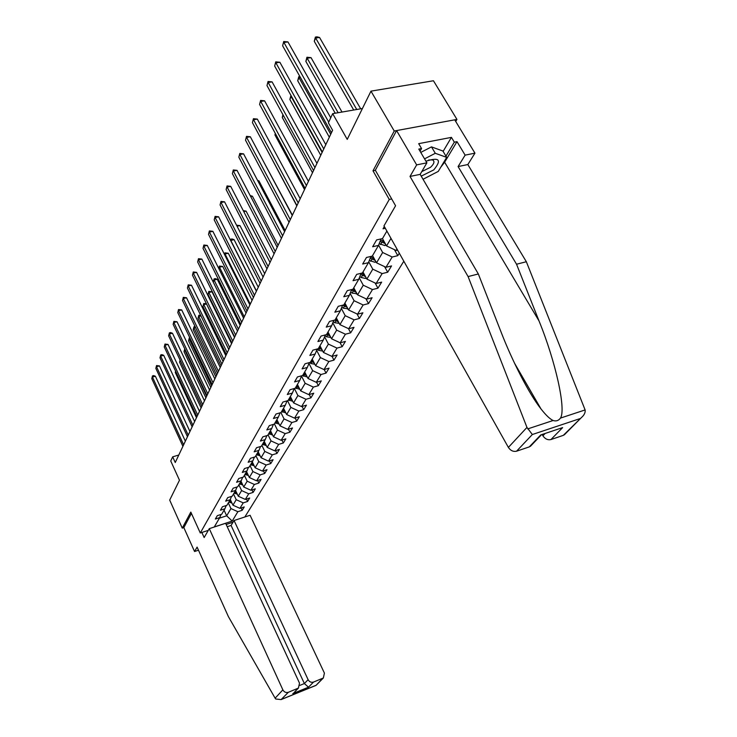 <?xml version="1.0" encoding="UTF-8"?>
<svg xmlns="http://www.w3.org/2000/svg" width="737" height="737" viewBox="0 0 737 737"><rect width="100%" height="100%" fill="white"/><g stroke="black" fill="none" stroke-linecap="round" stroke-linejoin="round"><path stroke-width="1.11" d="M455.724 121.485L456.949 119.412L433.448 80.757L370.969 91.139L394.24 131.011L372.996 170.809L389.274 199.46L391.688 198.944M244.831 516.987L403.821 261.23M456.949 119.412L394.24 131.011M389.274 199.46L200.289 532.989L190.819 512.086L182.26 528.125L183.835 527.609L191.427 513.431M182.26 528.125L169.694 500.091L179.478 480.22L170.744 460.993L172.679 456.839L175.249 462.504L332.608 130.283L328.407 122.812L332.673 113.664L347.228 139.385L370.969 91.139M233.03 522.22L226.167 524.477M208.304 530.354L200.289 532.989M384.336 226.545L383.037 228.792L385.313 228.277M396.994 249.078L396.147 250.469L397.584 250.129M386.879 231.059L382.494 238.576L376.607 239.93L372.655 246.757L378.514 245.393L372.277 256.108L366.464 257.471L362.668 264.039L368.445 262.667L362.429 272.976L356.708 274.357L353.051 280.686L358.744 279.305L352.949 289.236L347.311 290.627L343.783 296.735L349.393 295.325L343.81 304.906L338.246 306.316L334.847 312.193L340.374 310.784L334.985 320.024L329.513 321.443L326.233 327.117L331.678 325.699L326.473 334.616L321.074 336.044L317.905 341.526L323.276 340.098L318.255 348.712L312.921 350.149L309.862 355.446L315.169 354.009L310.305 362.337L305.054 363.774L302.087 368.896L307.32 367.459L302.621 375.511L297.435 376.957L294.57 381.913L299.729 380.467L295.187 388.261L290.065 389.707L287.301 394.507L292.386 393.061L287.992 400.606L282.934 402.052L280.253 406.695L285.283 405.249L281.018 412.554L276.034 414.01L273.427 418.505L278.393 417.059L274.256 424.143L269.337 425.59L266.822 429.947L271.713 428.501L267.706 435.374L262.851 436.82L260.41 441.048L265.237 439.602L261.349 446.263L256.559 447.718L254.182 451.818L258.963 450.371L255.186 456.839L250.451 458.285L248.148 462.265L252.865 460.818L249.198 467.101L244.518 468.548L242.289 472.417L246.941 470.971L243.385 477.069L238.76 478.516L236.586 482.274L241.192 480.828L237.738 486.761L233.168 488.198L231.059 491.846L235.6 490.409L232.247 496.176L227.724 497.613L225.679 501.16L230.174 499.723L226.904 505.333L222.436 506.761L220.446 510.216L224.886 508.788L221.708 514.242L217.295 515.67L215.351 519.032L219.746 517.604L214.292 526.946L232.201 521.068L237.867 511.708L242.187 510.308L244.242 506.936L239.912 508.337L243.219 502.874L247.586 501.473L249.696 498.009L245.32 499.419L248.719 493.799L253.132 492.39L255.306 488.834L250.875 490.243L254.376 484.476L258.834 483.057L261.073 479.4L256.587 480.819L260.179 474.877L264.703 473.467L266.997 469.699L262.464 471.118L266.158 465.01L270.737 463.591L273.105 459.722L268.508 461.141L272.312 454.849L276.946 453.43L279.378 449.45L274.735 450.869L278.65 444.393L283.33 442.974L285.845 438.874L281.138 440.293L285.182 433.623L289.917 432.204L292.506 427.976L287.743 429.395L291.907 422.522L296.707 421.103L299.369 416.746L294.542 418.165L298.835 411.08L303.699 409.661L306.445 405.166L301.562 406.584L305.993 399.279L310.913 397.86L313.741 393.217L308.803 394.636L313.372 387.1L318.356 385.681L321.277 380.891L316.274 382.31L320.991 374.525L326.04 373.106L329.061 368.159L323.985 369.578L328.859 361.526L333.981 360.117L337.104 355.013L331.954 356.413L336.993 348.104L342.18 346.694L345.413 341.415L340.199 342.816L345.413 334.211L350.665 332.82L354 327.357L348.721 328.748L354.119 319.849L359.444 318.458L362.899 312.801L357.546 314.183L363.129 304.971L368.528 303.589L372.111 297.73L366.676 299.111L372.471 289.558L377.943 288.195L381.655 282.124L376.146 283.487L382.144 273.584L387.699 272.229L391.55 265.928L385.967 267.282L392.185 257.01L397.814 255.665L399.316 253.215M382.448 238.585L386.547 245.918L390.997 238.401M381.057 238.908L378.514 245.393M396.147 250.469L386.547 245.918M378.597 245.2L382.65 252.496L376.533 262.823L372.553 255.619M370.904 256.43L368.445 262.667M392.185 257.01L382.65 252.496M385.967 267.282L376.533 262.823M368.767 261.856L372.775 269.162L366.879 279.111L363 272.008M361.121 273.298L358.744 279.305M382.144 273.584L372.775 269.162M376.146 283.487L366.879 279.111M359.288 277.923L363.258 285.219L357.574 294.828L353.778 287.808M351.696 289.54L349.393 295.325M372.471 289.558L363.258 285.219M366.676 299.111L357.574 294.828M350.149 293.418L354.082 300.724L348.592 309.991L344.888 303.054M342.604 305.21L340.374 310.784M363.129 304.971L354.082 300.724M357.546 314.183L348.592 309.991M341.332 308.388L345.22 315.676L339.914 324.63L336.293 317.785M333.833 320.319L331.678 325.699M354.119 319.849L345.22 315.676M348.721 328.748L339.914 324.63M332.82 322.852L336.662 330.13L331.539 338.771L327.993 332.018M325.367 334.911L323.276 340.098M345.413 334.211L336.662 330.13M340.199 342.816L331.539 338.771M324.593 336.827L328.389 344.087L323.432 352.452L319.969 345.773M317.186 349.006L315.169 354.009M336.993 348.104L328.389 344.087M331.954 356.413L323.432 352.452M316.643 350.351L320.392 357.592L315.602 365.681L312.202 359.085M309.282 362.622L307.32 367.459M328.859 361.526L320.392 357.592M323.985 369.578L315.602 365.681M308.95 363.433L312.654 370.656L308.011 378.486L304.694 371.964M301.636 375.787L299.729 380.467M320.991 374.525L312.654 370.656M316.274 382.31L308.011 378.486M301.507 376.11L305.164 383.295L300.668 390.886L297.416 384.447M294.238 388.528L292.386 393.061M313.372 387.1L305.164 383.295M308.803 394.636L300.668 390.886M294.358 388.5L297.905 395.548L293.556 402.89L290.36 396.534M287.071 400.864L285.283 405.249M305.993 399.279L297.905 395.548M301.562 406.584L293.556 402.89M287.541 400.735L290.875 407.414L286.656 414.535L283.533 408.252M280.134 412.812L278.393 417.059M298.835 411.08L290.875 407.414M294.542 418.165L286.656 414.535M280.917 412.582L284.058 418.92L279.968 425.829L276.9 419.611M273.409 424.392L271.713 428.501M291.907 422.522L284.058 418.92M287.743 429.395L279.968 425.829M274.404 423.895L277.453 430.076L273.482 436.783L270.47 430.638M266.886 435.613L265.237 439.602M285.182 433.623L277.453 430.076M281.138 440.293L273.482 436.783M268.047 434.793L271.032 440.91L267.181 447.414L264.224 441.343M260.557 446.502L258.963 450.371M278.65 444.393L271.032 440.91M274.735 450.869L267.181 447.414M261.875 445.378L264.804 451.422L261.064 457.741L258.162 451.735M254.422 457.069L252.865 460.818M272.312 454.849L264.804 451.422M268.508 461.141L261.064 457.741M255.877 455.65L258.761 461.629L255.122 467.774L252.275 461.832M248.452 467.332L246.941 470.971M266.158 465.01L258.761 461.629M262.464 471.118L255.122 467.774M250.055 465.637L252.883 471.551L249.346 477.521L246.545 471.643M242.666 477.3L241.192 480.828M260.179 474.877L252.883 471.551M256.587 480.819L249.346 477.521M244.389 475.347L247.171 481.197L243.726 487L240.981 481.187M237.038 486.982L235.6 490.409M254.376 484.476L247.171 481.197M250.875 490.243L243.726 487M238.88 484.789L241.607 490.575L238.272 496.222L235.564 490.474M231.565 496.388L230.174 499.723M248.719 493.799L241.607 490.575M245.32 499.419L238.272 496.222M233.528 493.974L236.208 499.704L232.956 505.195L230.276 499.465M226.241 505.545L224.886 508.788M243.219 502.874L236.208 499.704M239.912 508.337L232.956 505.195M228.313 502.92L230.948 508.576L226.674 515.799L224.066 510.188M221.072 514.444L219.746 517.604M237.867 511.708L230.948 508.576M232.201 521.068L226.674 515.799L219.423 518.157M362.42 108.514L332.673 113.664M178.787 455.033L172.679 456.839M242.187 510.308L241.082 507.959M247.586 501.473L246.444 499.05M253.132 492.39L251.953 489.902M258.834 483.057L257.609 480.496M264.703 473.467L263.422 470.814M270.737 463.591L269.41 460.865M276.946 453.43L275.564 450.611M283.33 442.974L281.903 440.063M289.917 432.204L288.425 429.192M296.707 421.103L295.15 417.99M303.699 409.661L302.069 406.437M310.913 397.86L309.218 394.516M318.356 385.681L316.578 382.217M326.04 373.106L324.188 369.523M333.981 360.117L332.037 356.395M342.18 346.694L340.116 342.779M350.665 332.82L348.426 328.61M359.444 318.458L357.012 313.934M368.528 303.589L365.893 298.743M377.943 288.195L375.087 282.98M387.699 272.229L384.594 266.637M397.814 255.665L394.452 249.668M372.996 170.809L375.4 170.33M185.356 441.168L155.406 376.266L152.439 377.04L183.642 444.798M151.794 378.671L152.485 375.888L151.794 378.671L182.914 446.318M152.485 375.888L153.674 375.575L155.406 376.266M231.998 503.159L228.894 501.915M230.921 500.838L229.916 500.156M229.52 500.838L231.427 501.915M175.719 371.43L175.277 372.489L196.466 417.722M175.277 372.489L175.563 371.089M421.214 176.143L433.78 169.897C441.951 159.837 439.335 156.944 425.931 161.21M421.776 171.601L430.519 167.299C434.24 163.761 434.913 161.302 432.555 159.92L428.75 159.957M420.763 152.421L431.477 146.875L442.9 151.021L446.677 157.368L438.257 171.408L423.038 179.275M424.549 158.86L435.291 153.296L446.677 157.368M431.477 146.875L435.291 153.296M209.28 528.659L282.87 689.86C284.178 692.144 286.002 692.946 288.351 692.283L298.43 688.072L299.508 683.144L225.623 523.288L209.28 528.659L204.158 537.54L201.855 532.473M288.351 692.283L281.11 699.588L275.712 698.998L275.122 698.188L228.378 616.583L197.092 547.112L194.559 551.516L198.483 550.198M194.559 551.516L183.835 527.609M313.52 682.075L323.359 677.985L324.409 673.102L250.092 515.264L234.071 520.515L308.112 679.68C309.42 681.928 311.226 682.729 313.52 682.075L308.499 687.206L304.372 683.558L231.077 525.444L227.208 526.715M231.077 525.444L234.071 520.515M295.012 691.638L297.656 688.505M316.486 684.913L322.64 678.381M526.964 427.423L532.344 434.517L516.554 451.201C513.293 451.901 510.566 450.639 508.383 447.405L526.964 427.423L468.096 276.578L410.021 176.438L416.654 164.895L396.589 130.569L375.336 170.229L395.576 205.761L383.968 225.881L508.383 447.405M443.112 151.389L451.431 137.368L418.68 143.669L421.555 148.542L418.8 149.077L426.889 162.831L420.173 174.356L478.341 273.971L500.93 331.678C512.022 360.421 528.733 393.457 541.004 408.952C545.924 415.207 549.959 419.058 553.119 420.505C556.159 421.472 558.6 420.67 560.452 418.091C566.338 409.579 555.532 361.231 539.005 320.899L516.545 264.233L458.082 166.562L465.13 155.138L456.995 141.642L444.632 162.223L440.837 167.096M478.341 273.971L468.096 276.578M426.889 162.831L416.654 164.895M420.173 174.356L410.021 176.438M565.279 433.863L563.298 435.364L550.935 439.556C547.766 440.229 545.094 438.985 542.911 435.807L544.735 433.909M542.294 434.729L542.911 435.807M451.431 137.368L454.314 142.167L456.995 141.642M563.298 435.364L581.438 417.557C584.266 415.06 585.491 412.517 585.114 409.938L526.347 261.736L467.829 164.554L474.95 153.158L465.13 155.138M474.95 153.158L454.72 119.827L396.589 130.569M467.829 164.554L458.082 166.562M526.347 261.736L516.545 264.233M531.432 445.231L529.304 446.88L516.554 451.201M421.555 148.542L420.044 151.196M445.949 156.143L454.314 142.167M529.304 446.88L540.755 434.931L562.635 427.598L550.935 439.556M189.943 431.486L159.496 365.93L156.502 366.704L188.211 435.152M155.839 368.38L156.539 365.552L155.839 368.38L187.465 436.709M156.539 365.552L159.496 365.93M194.651 421.546L163.706 355.326L160.666 356.1L192.901 425.24M159.993 357.823L160.703 354.948L159.993 357.823L192.145 426.843M160.703 354.948L161.919 354.635L163.706 355.326M237.323 494.223L234.117 492.961M236.218 491.865L235.167 491.155M234.762 491.855L236.734 492.961M204.462 400.836L172.458 333.244L169.353 334.008L168.635 335.823L201.883 406.28L180.289 360.55L179.588 362.217L201.118 407.893M179.588 362.217L180.049 360.015M242.805 485.038L239.479 483.767M241.672 482.652L240.566 481.906M240.142 482.624L242.197 483.767M206.673 396.156L184.738 349.955L184.02 351.669L205.899 397.796M185.236 349.826L184.738 349.955L184.738 348.822L184.02 351.669M199.487 411.338L168.018 344.437L164.95 345.202L197.728 415.051M164.259 346.97L164.977 344.05L164.259 346.97L196.945 416.709M164.977 344.05L168.018 344.437M168.635 335.823L169.372 332.866L169.353 334.008L202.684 404.585M169.372 332.866L170.615 332.553L172.458 333.244M209.575 390.039L177.018 321.747L173.868 322.511L207.788 393.816M173.14 324.372L173.886 321.36L173.14 324.372L206.959 395.566M173.886 321.36L177.018 321.747M248.424 475.595L244.997 474.306M247.273 473.172L246.112 472.399M245.679 473.136L247.816 474.306M211.611 385.746L189.298 339.084L188.561 340.844L210.81 387.432M190.312 338.827L189.298 339.084L189.833 337.813M188.561 340.844L189.298 337.951M254.219 465.885L250.672 464.586M253.04 463.426L251.814 462.615M251.372 463.38L253.592 464.577M216.678 375.05L193.988 327.91L193.223 329.725L215.849 376.782M195.554 327.523L193.988 327.91L193.978 326.786L195.065 326.509M193.223 329.725L193.978 326.786M260.17 455.899L256.504 454.582M258.973 453.402L257.683 452.555M257.222 453.338L259.535 454.572M221.883 364.05L198.806 316.44L198.023 318.301L221.036 365.838M200.961 315.906L198.806 316.44L198.787 315.307L200.63 315.233M198.023 318.301L198.787 315.307M214.835 378.929L181.698 309.918L178.52 310.682L213.03 382.743M177.764 312.599L178.529 309.531L177.764 312.599L212.182 384.539M178.529 309.531L181.698 309.918M266.306 445.618L262.51 444.282M265.08 443.084L263.726 442.2M263.256 443.011L265.652 444.273M227.236 352.747L203.753 304.639L202.951 306.555L226.37 354.58M206.544 303.976L203.753 304.639L203.725 303.515L206.424 303.736M202.951 306.555L203.725 303.515M220.252 367.496L186.525 297.757L183.301 298.513L218.438 371.337M182.527 300.484L183.301 297.37L182.527 300.484L217.553 373.189M183.301 297.37L186.525 297.757M272.626 435.033L268.692 433.688M234.504 337.408L211.998 291.769L208.847 292.506L208.018 294.478L231.851 343M271.363 432.462L269.945 431.541M269.456 432.37L271.953 433.669M232.745 341.111L208.847 292.506L208.811 291.382L211.998 291.769M208.018 294.478L208.811 291.382M225.826 355.722L191.482 285.237L188.221 285.993L223.993 359.592M187.419 288.02L188.221 284.851L187.419 288.02L223.09 361.498M188.221 284.851L191.482 285.237M279.13 424.125L275.058 422.771M240.188 325.413L217.277 279.286L214.08 280.023L213.233 282.05L237.498 331.079L201.846 259.092L198.502 259.829L235.628 335.031M277.84 421.518L276.347 420.56M275.85 421.417L278.448 422.752M238.42 329.144L214.08 280.023L214.043 278.908L215.315 278.614L217.277 279.286M213.233 282.05L214.043 278.908M231.575 343.599L196.586 272.358L193.287 273.105L229.723 347.495M192.468 275.196L193.278 271.962L192.468 275.196L228.792 349.458M193.278 271.962L196.586 272.358M285.836 412.895L281.617 411.522M246.038 313.059L222.712 266.453L219.469 267.181L218.861 268.646M284.519 410.242L282.944 409.247M282.437 410.131L285.145 411.495M244.26 316.818L219.469 267.181L219.423 266.066L222.712 266.453M218.76 268.452L219.423 266.066M197.654 261.985L198.483 258.696L197.654 261.985L234.67 337.058M198.483 258.696L201.846 259.092M292.755 401.306L288.388 399.924M252.063 300.327L228.295 253.233L225.025 253.961L224.665 254.809M291.41 398.616L289.752 397.575M289.226 398.487L292.045 399.887M250.276 304.114L225.025 253.961L224.96 252.846L228.295 253.233M224.463 254.403L224.96 252.846M243.597 318.218L207.263 245.421L203.882 246.149L241.718 322.18M203.007 248.369L203.845 245.025L203.007 248.369L240.732 324.262M203.845 245.025L207.263 245.421M299.895 389.348L295.362 387.966M258.282 287.218L234.053 239.626L230.663 240.529M298.522 386.63L296.771 385.543M296.228 386.483L299.167 387.92M256.476 291.032L230.736 240.345L230.663 239.239L231.989 238.945L234.053 239.626M230.368 239.949L230.663 239.239M249.889 304.925L212.855 231.326L209.419 232.054L248 308.914M208.516 234.338L209.382 230.93L208.516 234.338L246.978 311.069M209.382 230.93L212.855 231.326M307.265 377.012L302.474 375.557M264.684 273.703L239.986 225.596L237.056 226.213M305.855 374.249L304.022 373.115M303.451 374.092L306.528 375.566M236.54 225.209L239.986 225.596M256.384 291.216L218.613 216.798L215.13 217.516L254.486 295.233M214.2 219.875L215.084 216.402L214.2 219.875L253.427 297.453M215.084 216.402L218.613 216.798M314.865 364.253L310.931 363.516L309.522 362.558M271.28 259.756L246.103 211.132L243.763 211.62M313.437 361.471L311.502 360.292M310.913 361.296L314.119 362.807M243.238 210.616L246.103 211.132M263.091 277.048L224.555 201.809L221.026 202.518L261.174 281.101M220.068 204.95L220.971 201.413L220.068 204.95L260.087 283.395M220.971 201.413L224.555 201.809M322.714 351.07L318.624 350.361L317.067 349.301M278.098 245.366L252.413 196.217L250.709 196.567M321.268 348.269L319.232 347.044M318.624 348.076L321.968 349.633M250.184 195.563L252.413 196.217M270.028 262.418L230.69 186.332L227.116 187.032L268.093 266.499M226.121 189.547L227.042 185.936L226.121 189.547L266.969 268.867M227.042 185.936L230.69 186.332M330.839 337.445L326.574 336.772L325.045 335.722M285.136 230.515L258.917 180.832L257.904 181.026M329.365 334.626L327.219 333.354M326.592 334.423L330.084 336.008M257.591 180.436L258.917 180.832M277.186 247.291L237.019 170.348L233.399 171.039L275.242 251.4M232.376 173.637L233.316 169.952L232.376 173.637L274.081 253.86M233.316 169.952L237.019 170.348M339.241 323.359L334.791 322.714L333.29 321.682M292.405 215.176L265.375 164.996M337.739 320.512L335.473 319.185M334.589 320.125L338.486 321.922M284.593 231.658L243.569 153.84L239.893 154.512L282.639 235.794M238.834 157.193L239.792 153.434L238.834 157.193L281.433 238.327M239.792 153.434L243.569 153.84M347.938 308.775L343.304 308.167L341.83 307.163M346.408 305.91L344.022 304.528M342.65 305.201L347.182 307.347M267.973 151.619L296.818 205.853M292.267 215.471L250.331 136.76L246.609 137.423L290.286 219.635M245.513 140.196L246.499 136.363L245.513 140.196L289.042 222.261M246.499 136.363L250.331 136.76M356.948 293.676L352.111 293.105L350.665 292.128M355.391 290.793L352.765 289.282M351.485 290.065L356.146 292.248L355.345 290.774M275.472 133.747L274.956 134.972L304.528 189.575M274.956 134.972L275.269 133.379M300.199 198.714L257.333 119.099L253.556 119.744L298.209 202.905M252.423 122.618L253.427 118.694L252.423 122.618L296.928 205.632M253.427 118.694L257.333 119.099M366.289 278.033L365.441 278.448L361.231 277.508L359.831 276.55M364.704 275.131L361.434 273.215M360.679 274.422L365.515 276.605M283.238 115.23L282.289 117.515L312.506 172.725M282.289 117.515L282.897 114.604M308.425 181.348L264.583 100.822L260.751 101.439L306.426 185.567M259.581 104.414L260.603 100.416L259.581 104.414L305.09 188.396M260.603 100.416L264.583 100.822M375.981 261.819L374.967 262.308L369.329 260.419M374.359 258.89L370.757 256.798M370.204 258.199L375.188 260.382M322.124 152.43L291.106 96.492L289.871 99.449L320.77 155.277M291.511 96.427L290.986 95.478M289.871 99.449L290.912 95.488M316.947 163.347L272.091 81.881L268.194 82.489L314.939 167.594M266.987 85.575L268.038 81.485L266.987 85.575L313.547 170.523M268.038 81.485L272.091 81.881M386.031 244.997L384.852 245.568L379.196 243.68M384.382 242.04L380.661 239.921M380.089 241.377L385.221 243.542M330.729 134.254L299.001 77.689L297.711 80.748L329.328 137.211M300.41 77.468L299.001 77.689L298.78 76.703L299.885 76.528M297.711 80.748L298.78 76.703M325.8 144.673L279.867 62.258L275.914 62.848L323.773 148.948M274.661 66.044L275.739 61.862L274.661 66.044L322.336 151.988M275.739 61.862L279.867 62.258M342.005 112.042L311.023 57.633L307.172 58.205L305.846 61.374L335.224 113.222M338.126 112.715L307.172 58.205L306.942 57.237L311.023 57.633M305.846 61.374L306.942 57.237M330.747 117.791L287.937 41.908L283.92 42.479L328.73 122.112M282.621 45.786L283.727 41.512L282.621 45.786L331.447 132.743M283.727 41.512L287.937 41.908M360.688 108.818L319.554 37.467L315.648 38.011L314.266 41.3L353.705 110.025M356.745 109.491L315.648 38.011L315.39 37.071L316.956 36.85L319.554 37.467M314.266 41.3L315.39 37.071M229.658 502.45L230.294 501.372M281.718 699.284L315.593 685.493M308.499 687.206L292.773 693.6M275.122 698.188L282.87 689.86M299.913 685.355L304.372 683.558L308.112 679.68M527.72 428.906L553.119 420.505M560.452 418.091L585.114 409.938M579.816 418.68L532.344 434.517M540.755 434.931L562.635 427.598M444.632 162.223L539.005 320.899M234.891 493.504L235.545 492.399M240.271 484.31L240.935 483.168M245.799 474.858L246.48 473.688M251.483 465.139L252.183 463.942M257.333 455.144L258.051 453.909M263.349 444.862L264.095 443.591M269.539 434.268L270.304 432.96M275.924 423.36L276.716 422.015M283.828 409.846L284.095 409.385M282.492 412.121L283.312 410.73M290.645 398.192L290.94 397.685M289.272 400.532L290.111 399.095M297.684 386.16L298.006 385.608M296.265 388.583L297.131 387.1M304.943 373.751L305.293 373.152M303.478 376.248L304.372 374.718M312.433 360.937L312.82 360.282M310.931 363.516L311.852 361.941M320.18 347.698L320.595 346.989M318.624 350.361L319.572 348.73M328.186 334.008L328.638 333.244M326.574 336.772L327.56 335.077M336.459 319.858L336.947 319.029M334.791 322.714L335.814 320.964M347.468 309.006L347.781 308.471M345.027 305.219L345.552 304.317M343.304 308.167L344.363 306.362M356.34 293.98L356.745 293.289M353.898 290.056L354.469 289.079M352.111 293.105L353.207 291.235M365.534 278.402L366.031 277.563M363.083 274.339L363.7 273.289M361.231 277.508L362.364 275.574M364.511 275.067L365.359 276.615M375.059 262.261L375.658 261.248M372.618 258.061L373.272 256.927M370.693 261.34L371.872 259.332M374.009 258.77L374.903 260.391M384.944 245.522L385.654 244.325M382.494 241.156L383.212 239.94M380.504 244.564L381.72 242.482M383.866 241.874L384.815 243.569M298.43 688.072L293.814 692.891M323.359 677.985L316.035 685.373M281.11 699.588L315.86 685.447M514.5 363.148L541.004 408.952M530.345 446.364L541.151 435.097M581.438 417.557L564.256 434.894"/></g></svg>
